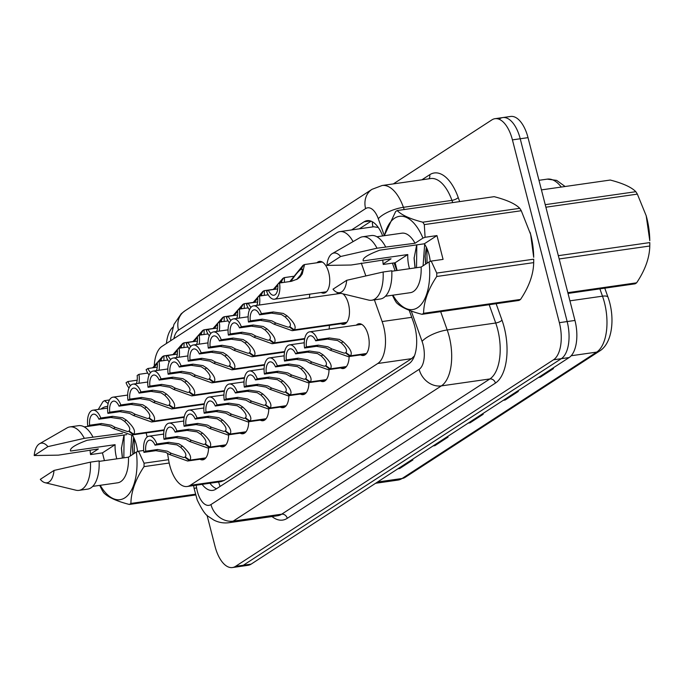 <?xml version="1.0" encoding="UTF-8"?>
<svg xmlns="http://www.w3.org/2000/svg" width="684" height="684" viewBox="0 0 684 684"><rect width="100%" height="100%" fill="white"/><g stroke="black" fill="none" stroke-linecap="round" stroke-linejoin="round"><path stroke-width="1.03" d="M316.906 262.784A16.023 7.798 81.9 0 1 319.445 261.408A16.023 7.798 81.9 0 1 328.748 272.702A16.023 7.798 81.9 0 1 323.994 293.137A16.023 7.798 81.9 0 1 321.164 292.53M336.631 293.966A16.023 7.798 81.9 0 1 338.469 292.752M342.958 293.846A16.023 7.798 81.9 0 1 348.464 303.884A16.023 7.798 81.9 0 1 343.71 324.319A16.023 7.798 81.9 0 1 340.88 323.703M356.347 325.139A16.023 7.798 81.9 0 1 358.886 323.763A16.023 7.798 81.9 0 1 368.189 335.066A16.023 7.798 81.9 0 1 363.435 355.492A16.023 7.798 81.9 0 1 360.605 354.885M167.503 453.304L168.657 460.229A30.045 14.612 -98.1 0 0 169.726 465.317A30.045 14.612 -98.1 0 0 187.16 486.504A30.045 14.612 -98.1 0 0 190.237 485.315L377.765 363.503A30.045 14.612 -98.1 0 0 382.134 321.548L374.387 299.849M378.286 227.481L373.721 226.772L339.905 231.611A30.045 14.612 -98.1 0 0 336.836 232.791L161.946 346.403A30.045 14.612 -98.1 0 0 154.276 365.607M187.16 486.504L220.975 481.664L224.087 480.476L411.614 358.655L414.495 355.817M163.69 430.433L163.878 431.544M353.064 241.623A30.045 14.612 -98.1 0 0 339.905 231.611M365.837 275.891L361.263 263.075M309.681 294.171A16.023 7.798 81.9 0 1 309.373 297.865M329.397 325.353A16.023 7.798 81.9 0 1 329.089 329.047M349.122 356.535A16.023 7.798 81.9 0 1 343.351 368.539A16.023 7.798 81.9 0 1 340.521 367.932M329.038 369.574A16.023 7.798 81.9 0 1 323.267 381.587A16.023 7.798 81.9 0 1 320.445 380.979M288.879 395.66A16.023 7.798 81.9 0 1 283.108 407.673A16.023 7.798 81.9 0 1 280.286 407.065M308.954 382.621A16.023 7.798 81.9 0 1 303.192 394.625A16.023 7.798 81.9 0 1 300.361 394.018M228.636 434.793A16.023 7.798 81.9 0 1 222.864 446.806A16.023 7.798 81.9 0 1 220.043 446.199M248.719 421.754A16.023 7.798 81.9 0 1 242.948 433.759A16.023 7.798 81.9 0 1 240.118 433.152M268.795 408.707A16.023 7.798 81.9 0 1 263.032 420.72A16.023 7.798 81.9 0 1 260.202 420.104M208.552 447.84A16.023 7.798 81.9 0 1 202.789 459.845A16.023 7.798 81.9 0 1 199.959 459.238M393.36 183.893L491.916 119.871A30.045 14.612 81.9 0 1 494.994 118.691A30.045 14.612 81.9 0 1 512.427 139.878L559.367 322.677L567.164 321.557A30.045 14.612 81.9 0 1 561.316 358.681L243.333 565.24A30.045 14.612 81.9 0 1 240.255 566.429A30.045 14.612 81.9 0 0 243.333 565.24L561.316 358.681A30.045 14.612 81.9 0 0 567.164 321.557L520.225 138.758L567.164 321.557L574.962 320.445A30.045 14.612 81.9 0 1 569.114 357.561L251.131 564.129A30.045 14.612 81.9 0 1 248.053 565.309L232.457 567.54A30.045 14.612 81.9 0 1 215.024 546.354L207.03 515.232M499.713 118.76A30.045 14.612 81.9 0 1 502.791 117.571A30.045 14.612 81.9 0 1 520.225 138.758A30.045 14.612 81.9 0 0 502.791 117.571L510.589 116.46A30.045 14.612 81.9 0 1 528.022 137.646L574.962 320.445M538.83 377.235L539.052 377.243A8.011 6.831 57 0 0 540.283 377.192L553.459 368.633L551.689 368.881M538.513 377.448L540.283 377.192M503.698 400.063L503.911 400.072A8.011 6.831 57 0 0 505.143 400.012L518.327 391.453L516.548 391.71M503.373 400.268L505.143 400.012M398.285 468.531L398.507 468.549A8.011 6.831 57 0 0 399.738 468.489L412.914 459.93L411.144 460.187M397.968 468.745L399.738 468.489M433.425 445.711L433.639 445.72A8.011 6.831 57 0 0 434.87 445.669L448.046 437.102L446.276 437.358M433.1 445.917L434.87 445.669M468.557 422.883L468.779 422.9A8.011 6.831 57 0 0 470.011 422.84L483.186 414.282L481.416 414.538M468.241 423.097L470.011 422.84M202.113 484.366A30.045 14.612 -98.1 0 0 212.724 490.394A30.045 14.612 -98.1 0 0 215.793 489.205L408.955 363.734A30.045 14.612 -98.1 0 0 413.324 321.779L409.22 310.279M216.503 488.744A30.045 14.612 81.9 0 1 209.911 483.246M166.426 343.488A30.045 14.612 81.9 0 1 172.907 327.208M559.367 322.677A30.045 14.612 81.9 0 1 553.518 359.793L235.535 566.361A30.045 14.612 81.9 0 1 232.457 567.54M382.664 235.929A30.045 14.612 -98.1 0 0 367.103 220.658A30.045 14.612 -98.1 0 0 364.025 221.838L351.559 229.944M395.113 270.779L392.394 263.152M359.356 228.824L371.121 221.188M205.585 458.194L187.613 461.007L169.495 454.509L165.579 452.321L155.824 450.671L143.939 452.372A15.022 7.31 -98.1 0 1 149.009 436.178A15.022 7.31 -98.1 0 1 156.85 443.993L168.734 442.291L178.755 443.762L182.431 446.105C189.639 452.654 192.076 457.348 189.742 460.17L205.858 457.87M189.742 460.17L185.227 456.912C186.886 455.005 185.355 451.791 180.627 447.276L176.994 444.908L166.93 443.463L155.046 445.164A11.021 5.361 81.9 0 0 149.574 440.145A11.021 5.361 81.9 0 0 145.752 451.201L157.636 449.499L167.332 451.184L171.299 453.338L183.663 457.528L185.467 457.092M189.16 460.546L184.8 457.186M156.85 443.993L155.046 445.164M145.752 451.201L143.939 452.372M164.109 430.133L131.508 435.033L113.39 428.535L109.466 426.346L99.719 424.704L87.834 426.406A15.022 7.31 -98.1 0 1 92.896 410.212A15.022 7.31 -98.1 0 1 100.745 418.018L112.629 416.317L122.641 417.787L126.326 420.13C133.534 426.688 135.971 431.373 133.628 434.203L164.169 429.834M133.628 434.203L129.114 430.946C130.781 429.039 129.25 425.824 124.522 421.301L120.888 418.933L110.817 417.488L98.932 419.189A11.021 5.361 81.9 0 0 93.469 414.171A11.021 5.361 81.9 0 0 89.647 425.226L101.523 423.524L111.227 425.209L115.186 427.363L127.557 431.553L129.362 431.117M133.055 434.571L128.695 431.219M100.745 418.018L98.932 419.189M89.647 425.226L87.834 426.406L84.209 426.884M147.744 373.071L138.963 374.328A15.022 7.31 -98.1 0 1 138.929 383.279M130.55 385.537A11.021 5.361 81.9 0 1 127.865 381.535L126.053 382.707A15.022 7.31 -98.1 0 0 129.011 388.016M161.809 360.887L160.492 360.588L163.048 356.236L163.989 355.86L163.886 360.588M161.749 360.613L159.62 361.195M157.329 363.443L153.917 367.633M138.963 374.328L137.159 375.499A11.021 5.361 81.9 0 1 136.321 383.656M137.176 380.201L127.865 381.535M160.065 360.861L162.86 356.552M160.492 360.588L161.629 360.425M152.66 367.812L162.476 356.603M126.677 434.631L87.09 440.299C74.984 444.822 69.469 448.405 70.546 451.047L115.092 444.677L102.446 452.885L104.43 460.623M132.294 434.921A22.64 11.012 81.9 0 1 136.347 444.754A22.64 11.012 81.9 0 1 137.552 451.585M123.975 435.024L121.41 448.447L122.333 458.058M116.81 458.844A22.64 11.012 81.9 0 1 116.485 457.647A22.64 11.012 81.9 0 1 115.092 444.677M133.645 437.35L132.414 446.866L132.927 454.27M131.764 434.998L130.396 455.92M143.717 450.465L138.51 451.209L144.059 463.205A54.087 26.308 81.9 0 1 144.033 466.625C135.475 479.45 131.097 491.719 130.892 503.441A54.087 26.308 81.9 0 1 129.336 504.45C116.648 501.184 108.123 497.294 103.754 492.796A54.087 26.308 81.9 0 1 102.224 490.377L99.727 485.375M138.51 451.209L136.373 452.039A47.076 22.897 81.9 0 1 126.925 496.233A47.076 22.897 81.9 0 1 100.232 485.307M54.027 470.43A20.033 9.738 81.9 0 1 45.059 482.707A20.033 9.738 81.9 0 1 40.313 479.339L54.027 470.43L90.425 462.136A32.054 15.587 81.9 0 1 78.976 490.368A32.054 15.587 81.9 0 1 75.95 490.206L45.059 482.707M90.425 462.136L99.094 460.896A32.054 15.587 81.9 0 1 87.638 489.128L78.976 490.368M136.373 452.039L128.455 457.177A30.045 14.612 81.9 0 1 117.682 482.801L92.725 486.375M128.455 457.177L99.12 461.384M102.446 452.885L90.57 454.586L90.468 454.082A47.076 22.897 81.9 0 1 90.074 450.132M100.881 409.066A47.076 22.897 81.9 0 1 107.679 406.364M98.265 409.442L102.951 401.679A54.087 26.308 81.9 0 1 104.507 400.67L108.115 403.62M195.556 494.968L129.336 504.45M130.892 503.441L195.35 494.216M109.474 399.96L104.507 400.67M144.059 463.205L168.572 459.699M169.187 463.025L144.033 466.625M34.2 455.535A20.033 9.738 81.9 0 1 39.484 443.779A20.033 9.738 81.9 0 1 47.914 446.626L34.2 455.535L58.439 455.142L98.385 448.943L90.468 454.082M39.484 443.779L67.032 427.919A32.054 15.587 81.9 0 1 69.896 426.91A32.054 15.587 81.9 0 1 84.32 438.333L122.479 433.288M47.914 446.626L84.32 438.333M69.896 426.91L78.557 425.67A32.054 15.587 81.9 0 1 92.981 437.093M132.431 446.113L133.072 454.185M121.427 447.687L122.462 458.041M134.209 438.538L134.355 453.347M124.12 434.998L123.838 457.844M147.171 436.982L146.137 432.946M646.098 215.434A47.076 22.897 81.9 0 1 646.235 215.922A47.076 22.897 81.9 0 1 649.783 240.691L646.192 215.751L637.36 194.119L545.883 207.209M545.234 204.67L635.829 191.7C631.529 187.236 623.004 183.346 610.248 180.046L541.437 189.895M635.829 191.7A54.087 26.308 81.9 0 1 637.36 194.119M558.332 255.671L649.8 242.581A54.087 26.308 81.9 0 1 649.774 246.009L559.179 258.971M567.823 292.666L636.633 282.817C645.192 270 649.569 257.723 649.774 246.009M636.633 282.817A54.087 26.308 81.9 0 1 635.864 283.347A54.087 26.308 81.9 0 1 635.077 283.826L568.019 293.427M436.751 273.078L533.708 259.185A54.087 26.308 81.9 0 1 533.682 262.622L436.725 276.498A54.087 26.308 81.9 0 0 436.751 273.078L431.202 261.083L443.078 259.381L436.965 235.587L424.319 243.795L379.774 250.173C367.667 254.696 362.152 258.278 363.23 260.92L407.775 254.542L395.13 262.759L397.113 270.488M424.319 243.795A22.64 11.012 81.9 0 1 429.03 254.619A22.64 11.012 81.9 0 1 430.245 261.45M416.667 244.889L414.094 258.313L415.017 267.931M409.502 268.718A22.64 11.012 81.9 0 1 409.177 267.521A22.64 11.012 81.9 0 1 407.775 254.542M426.337 247.223L425.097 256.739L425.619 264.144M424.67 244.308L423.08 265.794M530.083 232.321A47.076 22.897 81.9 0 1 530.151 232.543A47.076 22.897 81.9 0 1 530.716 234.646A47.076 22.897 81.9 0 1 533.691 257.304L530.673 234.509L521.268 210.732L424.302 224.608L425.089 237.28L422.951 238.1A47.076 22.897 81.9 0 0 384.408 235.681M436.725 276.498C428.167 289.315 423.781 301.593 423.584 313.306L520.541 299.43C529.1 286.613 533.477 274.344 533.682 262.622M520.541 299.43A54.087 26.308 81.9 0 1 518.985 300.438L422.028 314.324C409.34 311.049 400.807 307.167 396.438 302.661A54.087 26.308 81.9 0 1 394.916 300.25L392.419 295.249M431.202 261.083L429.065 261.904A47.076 22.897 81.9 0 1 419.617 306.107A47.076 22.897 81.9 0 1 392.924 295.172M423.584 313.306A54.087 26.308 81.9 0 1 422.028 314.324M346.711 280.295A20.033 9.738 81.9 0 1 337.751 292.581A20.033 9.738 81.9 0 1 332.997 289.204L346.711 280.295L383.117 272.01A32.054 15.587 81.9 0 1 371.668 300.242A32.054 15.587 81.9 0 1 368.633 300.079L337.751 292.581M383.117 272.01L391.778 270.77A32.054 15.587 81.9 0 1 380.33 299.002L371.668 300.242M429.065 261.904L421.139 267.051A30.045 14.612 81.9 0 1 410.366 292.675L385.417 296.249M421.139 267.051L391.804 271.249M395.13 262.759L383.254 264.46L383.151 263.956A47.076 22.897 81.9 0 1 382.766 259.997M384.263 235.706L395.643 211.553A54.087 26.308 81.9 0 1 397.19 210.544C401.491 215.007 410.024 218.897 422.78 222.197A54.087 26.308 81.9 0 1 424.302 224.608M422.78 222.197L519.737 208.321C515.437 203.849 506.912 199.967 494.156 196.667L397.19 210.544M519.737 208.321A54.087 26.308 81.9 0 1 521.268 210.732M326.892 265.409A20.033 9.738 81.9 0 1 332.176 253.653A20.033 9.738 81.9 0 1 340.606 256.5L326.892 265.409L351.131 265.016L391.077 258.808L383.151 263.956M332.176 253.653L359.724 237.784A32.054 15.587 81.9 0 1 362.58 236.784A32.054 15.587 81.9 0 1 377.004 248.207L415.034 243.248L422.951 238.1M340.606 256.5L377.004 248.207M362.58 236.784L371.25 235.544A32.054 15.587 81.9 0 1 385.673 246.967M376.901 236.758L401.85 233.184A30.045 14.612 81.9 0 1 415.034 243.248M425.115 255.987L425.764 264.05M414.111 257.56L415.154 267.906M426.893 248.412L427.047 263.22M416.812 244.872L416.522 267.709M436.965 235.587L425.089 237.28M225.669 445.156L207.688 447.96L189.579 441.462L185.655 439.282L175.908 437.632L164.023 439.333A15.022 7.31 -98.1 0 1 169.085 423.139A15.022 7.31 -98.1 0 1 176.934 430.946L188.818 429.244L198.83 430.715L202.515 433.058C209.723 439.615 212.151 444.301 209.817 447.131L225.934 444.822M209.817 447.131L205.303 443.873C206.97 441.967 205.439 438.752 200.711 434.229L197.077 431.861L187.006 430.416L175.121 432.117A11.021 5.361 81.9 0 0 169.658 427.098A11.021 5.361 81.9 0 0 165.827 438.153L177.712 436.452L187.416 438.136L191.375 440.291L203.746 444.48L205.551 444.044M209.244 447.498L204.884 444.147M176.934 430.946L175.121 432.117M165.827 438.153L164.023 439.333M245.744 432.108L227.772 434.921L209.655 428.415L205.739 426.235L195.983 424.584L184.107 426.286A15.022 7.31 -98.1 0 1 189.169 410.092A15.022 7.31 -98.1 0 1 197.009 417.898L208.894 416.197L218.914 417.676L222.591 420.019C229.798 426.568 232.235 431.262 229.901 434.083L246.018 431.775M229.901 434.083L225.387 430.826C227.045 428.919 225.515 425.704 220.795 421.182L217.153 418.813L207.09 417.377L195.205 419.078A11.021 5.361 81.9 0 0 189.733 414.059A11.021 5.361 81.9 0 0 185.911 425.115L197.796 423.413L207.491 425.089L211.459 427.252L223.822 431.442L225.634 431.005M229.328 434.46L224.959 431.1M197.009 417.898L195.205 419.078M185.911 425.115L184.107 426.286M265.828 419.061L247.856 421.874L229.738 415.376L225.814 413.187L216.067 411.537L204.183 413.239A15.022 7.31 -98.1 0 1 209.244 397.045A15.022 7.31 -98.1 0 1 217.093 404.86L228.978 403.158L238.998 404.629L242.675 406.971C249.882 413.521 252.319 418.215 249.976 421.036L266.102 418.736M249.976 421.036L245.462 417.779C247.129 415.872 245.599 412.657 240.871 408.143L237.237 405.774L227.165 404.329L215.289 406.031A11.021 5.361 81.9 0 0 209.817 401.012A11.021 5.361 81.9 0 0 205.995 412.067L217.871 410.366L227.575 412.05L231.543 414.205L243.906 418.394L245.71 417.958M249.403 421.412L245.043 418.052M217.093 404.86L215.289 406.031M205.995 412.067L204.183 413.239M285.912 406.022L267.931 408.835L249.814 402.329L245.898 400.149L236.151 398.498L224.267 400.2A15.022 7.31 -98.1 0 1 229.328 384.006A15.022 7.31 -98.1 0 1 237.177 391.812L249.053 390.111L259.074 391.581L262.759 393.924C269.958 400.482 272.394 405.167 270.06 407.997L286.177 405.689M270.06 407.997L265.546 404.74C267.205 402.833 265.674 399.618 260.955 395.096L257.321 392.727L247.249 391.291L235.364 392.984A11.021 5.361 81.9 0 0 229.892 387.965A11.021 5.361 81.9 0 0 226.071 399.02L237.955 397.327L247.659 399.003L251.618 401.157L263.981 405.347L265.794 404.911M269.487 408.374L265.127 405.013M237.177 391.812L235.364 392.984M226.071 399.02L224.267 400.2M167.828 360.023L159.047 361.28A15.022 7.31 -98.1 0 1 159.013 370.232M150.634 372.498A11.021 5.361 81.9 0 1 147.941 368.488L146.137 369.668A15.022 7.31 -98.1 0 0 149.086 374.977M181.893 347.84L180.567 347.54L183.132 343.188L184.073 342.812L183.97 347.54M181.833 347.575L179.704 348.156M177.412 350.396L174.001 354.594M159.047 361.28L157.234 362.452A11.021 5.361 81.9 0 1 156.405 370.608M157.26 367.163L147.941 368.488M180.148 347.814L182.944 343.505M180.567 347.54L181.705 347.378M172.744 354.774L182.56 343.565M187.912 346.976L179.123 348.233A15.022 7.31 -98.1 0 1 179.088 357.193M170.709 359.451A11.021 5.361 81.9 0 1 168.025 355.449L166.221 356.62A15.022 7.31 -98.1 0 0 169.17 361.93M201.968 334.801L200.651 334.493L203.216 330.141L204.157 329.773L204.046 334.502M201.908 334.527L199.788 335.109M197.488 337.357L194.085 341.547M179.123 348.233L177.318 349.413A11.021 5.361 81.9 0 1 176.481 357.561M177.336 354.115L168.025 355.449M200.232 334.767L203.028 330.466M200.651 334.493L201.789 334.331M192.82 341.726L202.635 330.517M207.987 333.937L199.206 335.194A15.022 7.31 -98.1 0 1 199.172 344.146M190.793 346.412A11.021 5.361 81.9 0 1 188.109 342.402L186.296 343.573A15.022 7.31 -98.1 0 0 189.254 348.883M222.052 321.754L220.735 321.454L223.292 317.102L224.232 316.726L224.13 321.454M221.992 321.48L219.863 322.061M217.572 324.31L214.16 328.5M199.206 335.194L197.402 336.366A11.021 5.361 81.9 0 1 196.565 344.522M197.419 341.068L188.109 342.402M220.308 321.728L223.104 317.419M220.735 321.454L221.864 321.292M212.904 328.688L222.719 317.479M228.071 320.89L219.29 322.147A15.022 7.31 -98.1 0 1 219.248 331.099M210.869 333.364A11.021 5.361 81.9 0 1 208.184 329.363L206.38 330.534A15.022 7.31 -98.1 0 0 209.33 335.844M242.136 308.706L240.811 308.407L243.376 304.055L244.316 303.679L244.205 308.407M242.076 308.441L239.947 309.023M237.656 311.263L234.244 315.461M219.29 322.147L217.478 323.327A11.021 5.361 81.9 0 1 216.648 331.475M217.503 328.029L208.184 329.363M240.392 308.681L243.188 304.371M240.811 308.407L241.948 308.245M232.987 315.64L242.803 304.431M184.184 417.086L151.583 421.994L133.465 415.487L129.55 413.307L119.803 411.657L107.918 413.358A15.022 7.31 -98.1 0 1 112.98 397.165A15.022 7.31 -98.1 0 1 120.82 404.971L132.705 403.269L142.725 404.748L146.402 407.091C153.609 413.64 156.046 418.334 153.712 421.156L184.252 416.787M153.712 421.156L149.197 417.898C150.856 415.992 149.326 412.777 144.606 408.254L140.972 405.886L130.9 404.449L119.016 406.151A11.021 5.361 81.9 0 0 113.544 401.132A11.021 5.361 81.9 0 0 109.722 412.187L121.607 410.486L131.302 412.161L135.27 414.324L147.633 418.514L149.445 418.078M153.139 421.532L148.779 418.172M120.82 404.971L119.016 406.151M109.722 412.187L107.918 413.358M204.268 404.039L171.667 408.947L153.549 402.448L149.634 400.26L139.878 398.61L127.993 400.311A15.022 7.31 -98.1 0 1 133.055 384.117A15.022 7.31 -98.1 0 1 140.904 391.932L152.788 390.231L162.809 391.701L166.486 394.044C173.693 400.593 176.13 405.287 173.796 408.109L204.328 403.74M173.796 408.109L169.273 404.851C170.94 402.944 169.41 399.73 164.682 395.215L161.048 392.847L150.976 391.402L139.1 393.103A11.021 5.361 81.9 0 0 133.628 388.084A11.021 5.361 81.9 0 0 129.806 399.14L141.691 397.438L151.386 399.123L155.353 401.277L167.717 405.467L169.521 405.031M173.214 408.485L168.854 405.125M140.904 391.932L139.1 393.103M129.806 399.14L127.993 400.311M224.352 391L191.742 395.908L173.633 389.401L169.709 387.221L159.962 385.571L148.077 387.272A15.022 7.31 -98.1 0 1 153.139 371.079A15.022 7.31 -98.1 0 1 160.988 378.885L172.864 377.183L182.885 378.654L186.57 380.997C193.777 387.554 196.205 392.24 193.871 395.07L224.412 390.701M193.871 395.07L189.357 391.812C191.024 389.906 189.485 386.691 184.766 382.168L181.132 379.8L171.06 378.355L159.175 380.056A11.021 5.361 81.9 0 0 153.703 375.037A11.021 5.361 81.9 0 0 149.882 386.092L161.766 384.391L171.47 386.075L175.429 388.23L187.801 392.419L189.605 391.983M193.298 395.438L188.938 392.086M160.988 378.885L159.175 380.056M149.882 386.092L148.077 387.272M244.427 377.953L211.826 382.86L193.709 376.362L189.793 374.174L180.037 372.523L168.161 374.225A15.022 7.31 -98.1 0 1 173.223 358.031A15.022 7.31 -98.1 0 1 181.063 365.837L192.948 364.144L202.968 365.615L206.645 367.958C213.853 374.507 216.289 379.201 213.955 382.023L244.487 377.654M213.955 382.023L209.441 378.765C211.1 376.858 209.569 373.644 204.849 369.121L201.207 366.752L191.144 365.316L179.259 367.017A11.021 5.361 81.9 0 0 173.787 361.998A11.021 5.361 81.9 0 0 169.965 373.054L181.85 371.352L191.546 373.028L195.513 375.191L207.876 379.381L209.689 378.945M213.382 382.399L209.013 379.039M181.063 365.837L179.259 367.017M169.965 373.054L168.161 374.225M305.987 392.975L288.015 395.788L269.898 389.29L265.982 387.101L256.226 385.451L244.35 387.153A15.022 7.31 -98.1 0 1 249.412 370.959A15.022 7.31 -98.1 0 1 257.252 378.765L269.137 377.072L279.157 378.543L282.834 380.885C290.042 387.435 292.478 392.129 290.144 394.95L306.261 392.642M290.144 394.95L285.63 391.693C287.289 389.786 285.758 386.571 281.03 382.048L277.396 379.68L267.333 378.243L255.448 379.945A11.021 5.361 81.9 0 0 249.976 374.926A11.021 5.361 81.9 0 0 246.154 385.981L258.039 384.28L267.735 385.956L271.702 388.119L284.065 392.308L285.869 391.872M289.563 395.326L285.202 391.966M257.252 378.765L255.448 379.945M246.154 385.981L244.35 387.153M326.071 379.928L308.091 382.741L289.982 376.243L286.057 374.054L276.31 372.412L264.426 374.105A15.022 7.31 -98.1 0 1 269.487 357.912A15.022 7.31 -98.1 0 1 277.336 365.726L289.221 364.025L299.233 365.495L302.918 367.838C310.126 374.387 312.562 379.081 310.22 381.911L326.345 379.603M310.22 381.911L305.705 378.645C307.373 376.739 305.842 373.532 301.114 369.009L297.48 366.641L287.408 365.196L275.524 366.898A11.021 5.361 81.9 0 0 270.06 361.879A11.021 5.361 81.9 0 0 266.238 372.934L278.114 371.232L287.819 372.917L291.777 375.071L304.149 379.261L305.953 378.825M309.647 382.279L305.286 378.919M277.336 365.726L275.524 366.898M266.238 372.934L264.426 374.105M346.147 366.889L328.175 369.702L310.057 363.195L306.141 361.015L296.394 359.365L284.51 361.067A15.022 7.31 -98.1 0 1 289.571 344.873A15.022 7.31 -98.1 0 1 297.412 352.679L309.296 350.978L319.317 352.457L322.993 354.791C330.201 361.349 332.638 366.034 330.304 368.864L346.42 366.556M330.304 368.864L325.789 365.607C327.448 363.7 325.917 360.485 321.198 355.962L317.556 353.594L307.492 352.157L295.608 353.85A11.021 5.361 81.9 0 0 290.136 348.84A11.021 5.361 81.9 0 0 286.314 359.895L298.198 358.194L307.894 359.869L311.861 362.024L324.225 366.214L326.037 365.786M329.731 369.24L325.362 365.88M297.412 352.679L295.608 353.85M286.314 359.895L284.51 361.067M366.231 353.842L348.259 356.655L330.141 350.157L326.217 347.968L316.47 346.318L304.585 348.019A15.022 7.31 -98.1 0 1 309.647 331.826A15.022 7.31 -98.1 0 1 317.496 339.64L329.38 337.939L339.401 339.409L343.077 341.752C350.285 348.301 352.722 352.995 350.388 355.817L366.504 353.508M350.388 355.817L345.865 352.559C347.532 350.653 346.001 347.438 341.273 342.923L337.639 340.546L327.568 339.11L315.692 340.812A11.021 5.361 81.9 0 0 310.22 335.793A11.021 5.361 81.9 0 0 306.398 346.848L318.282 345.146L327.978 346.831L331.945 348.985L344.308 353.175L346.113 352.739M349.806 356.193L345.446 352.833M317.496 339.64L315.692 340.812M306.398 346.848L304.585 348.019M264.511 364.905L231.91 369.813L213.793 363.315L209.868 361.126L200.121 359.485L188.237 361.178A15.022 7.31 -98.1 0 1 193.298 344.984A15.022 7.31 -98.1 0 1 201.147 352.799L213.032 351.097L223.044 352.568L226.729 354.911C233.937 361.46 236.373 366.154 234.031 368.984L264.571 364.606M234.031 368.984L229.516 365.718C231.183 363.811 229.653 360.605 224.925 356.082L221.291 353.714L211.219 352.269L199.343 353.97A11.021 5.361 81.9 0 0 193.871 348.951A11.021 5.361 81.9 0 0 190.049 360.006L201.925 358.305L211.63 359.989L215.588 362.144L227.96 366.333L229.764 365.897M233.458 369.351L229.097 365.991M201.147 352.799L199.343 353.97M190.049 360.006L188.237 361.178M284.587 351.867L251.986 356.774L233.868 350.268L229.952 348.088L220.205 346.437L208.321 348.139A15.022 7.31 -98.1 0 1 213.382 331.945A15.022 7.31 -98.1 0 1 221.231 339.751L233.107 338.05L243.128 339.529L246.813 341.863C254.012 348.421 256.449 353.106 254.115 355.937L284.655 351.567M254.115 355.937L249.6 352.679C251.259 350.772 249.728 347.558 245.009 343.035L241.375 340.666L231.303 339.23L219.419 340.923A11.021 5.361 81.9 0 0 213.947 335.912A11.021 5.361 81.9 0 0 210.125 346.959L222.009 345.266L231.705 346.942L235.672 349.096L248.036 353.286L249.848 352.858M253.542 356.313L249.181 352.953M221.231 339.751L219.419 340.923M210.125 346.959L208.321 348.139M304.671 338.819L272.07 343.727L253.952 337.229L250.036 335.04L240.281 333.39L228.396 335.092A15.022 7.31 -98.1 0 1 233.466 318.898A15.022 7.31 -98.1 0 1 241.307 326.713L253.191 325.011L263.212 326.482L266.888 328.824C274.096 335.374 276.533 340.068 274.198 342.889L304.731 338.52M274.198 342.889L269.684 339.632C271.343 337.725 269.812 334.51 265.084 329.996L261.45 327.619L251.387 326.183L239.503 327.884A11.021 5.361 81.9 0 0 234.031 322.865A11.021 5.361 81.9 0 0 230.209 333.92L242.093 332.219L251.789 333.895L255.756 336.058L268.119 340.247L269.923 339.811M273.617 343.265L269.257 339.905M241.307 326.713L239.503 327.884M230.209 333.92L228.396 335.092M346.506 322.66L292.145 330.68L274.036 324.182L270.112 321.993L260.365 320.351L248.48 322.053A15.022 7.31 -98.1 0 1 253.542 305.851A15.022 7.31 -98.1 0 1 261.391 313.665L273.275 311.964L283.287 313.434L286.972 315.777C294.18 322.335 296.608 327.02 294.274 329.85L346.779 322.335M294.274 329.85L289.76 326.584C291.427 324.678 289.896 321.471 285.168 316.948L281.534 314.58L271.462 313.135L259.578 314.837A11.021 5.361 81.9 0 0 254.115 309.818A11.021 5.361 81.9 0 0 250.284 320.873L262.169 319.171L271.873 320.856L275.832 323.01L288.203 327.2L290.007 326.764M293.701 330.218L289.341 326.858M261.391 313.665L259.578 314.837M250.284 320.873L248.48 322.053M248.147 307.851L239.366 309.108A15.022 7.31 -98.1 0 1 239.332 318.06M230.953 320.317A11.021 5.361 81.9 0 1 228.268 316.316L226.455 317.487A15.022 7.31 -98.1 0 0 229.414 322.797M262.211 295.668L260.895 295.36L263.451 291.016L264.4 290.64L264.289 295.368M262.152 295.394L260.023 295.975M257.731 298.224L254.32 302.413M239.366 309.108L237.562 310.279A11.021 5.361 81.9 0 1 236.724 318.428M237.579 314.982L228.268 316.316M260.467 295.633L263.263 291.333M260.895 295.36L262.032 295.197M253.063 302.593L262.878 291.384M268.231 294.804L259.45 296.061A15.022 7.31 -98.1 0 1 259.416 305.013M251.037 307.278A11.021 5.361 81.9 0 1 248.343 303.268L246.539 304.448A15.022 7.31 -98.1 0 0 249.489 309.758M282.295 282.62L280.97 282.321L283.535 277.969L284.476 277.593L284.373 282.321M282.236 282.355L280.107 282.937M277.815 285.177L274.404 289.375M259.45 296.061L257.637 297.232A11.021 5.361 81.9 0 1 256.808 305.389M257.663 301.935L248.343 303.268M280.551 282.595L283.347 278.285M280.97 282.321L282.107 282.159M273.147 289.554L282.962 278.345M296.659 279.534L300.447 275.148C302.773 270.342 302.978 268.385 301.054 269.274L303.619 264.922L304.56 264.546L302.243 273.976L299.96 277.046L297.531 279.004L291.41 281.312L279.525 283.014A15.022 7.31 -98.1 0 1 274.464 299.207L326.533 291.76M279.525 283.014L277.721 284.193A11.021 5.361 81.9 0 1 273.899 295.249A11.021 5.361 81.9 0 1 268.427 290.23L266.623 291.401A15.022 7.31 -98.1 0 0 274.464 299.207M302.319 269.308L300.635 269.547C298.044 271.582 294.872 275.472 291.11 281.209L290.811 281.398M277.738 288.896L268.427 290.23M300.635 269.547L303.431 265.238M301.747 269L301.054 269.274L302.191 269.111M289.836 281.543L303.038 265.298M218.623 481.998A30.045 25.616 57 0 0 220.12 486.401M217.093 482.22A10.012 4.873 -98.1 0 0 217.991 482.092M372.293 221.736A30.045 25.616 57 0 0 372.925 226.883M224.087 480.476L190.237 485.315M411.725 317.316L382.134 321.548M411.614 358.655L377.765 363.503M561.273 187.057A40.065 19.485 -98.1 0 0 547.226 179.131L556.673 180.396L565.121 186.51M604.776 288.161L608.025 297.266A10.012 3.377 160.4 0 0 602.493 296.172L599.885 288.862M608.025 297.266C615.232 317.214 612.642 343.086 599.68 350.986A10.012 8.541 -123 0 1 596.67 352.106A40.065 19.485 -98.1 0 0 602.493 296.172L569.926 300.832M377.542 482.006L402.098 478.492A10.012 8.541 57 0 0 405.108 477.372L397.994 480.074A40.065 19.485 -98.1 0 0 402.098 478.492L596.67 352.106L571.2 355.748M569.114 357.561L553.518 359.793M251.131 564.129L235.535 566.361M528.022 137.646L512.427 139.878M481.716 414.487L468.779 422.9M446.584 437.315L433.639 445.72M411.443 460.144L398.507 468.549M516.856 391.667L503.911 400.072M551.988 368.838L539.052 377.243M196.146 485.212L196.582 487.829A20.033 9.738 -98.1 0 0 197.3 491.223A20.033 9.738 -98.1 0 0 210.971 504.561L419.155 369.326A20.033 9.738 -98.1 0 0 423.054 344.574A20.033 9.738 -98.1 0 0 422.071 341.359L411.246 311.04M440.667 311.656L447.199 329.953A40.065 19.485 81.9 0 1 449.166 336.391A40.065 19.485 81.9 0 1 441.377 385.887L233.184 521.122A40.065 19.485 81.9 0 1 229.089 522.696L277.601 515.753A40.065 19.485 -98.1 0 0 281.705 514.18L489.889 378.945A40.065 19.485 -98.1 0 0 497.678 329.449A40.065 19.485 -98.1 0 0 495.712 323.01L489.18 304.705M496.131 303.713L501.996 320.155A45.076 21.922 81.9 0 1 495.438 383.083L287.254 518.318A5.01 4.266 57 0 0 281.705 514.18L233.184 521.122A20.033 17.074 -123 0 1 210.971 504.561M501.996 320.155A5.01 1.693 -19.6 0 1 495.712 323.01L447.199 329.953A20.033 6.755 160.4 0 0 422.071 341.359M287.254 518.318A45.076 21.922 81.9 0 1 271.993 516.557M421.874 179.815L429.663 174.753A45.076 21.922 81.9 0 1 458.22 197.514L459.674 201.6M419.155 369.326A20.033 17.074 -123 0 0 441.377 385.887L489.889 378.945A5.01 4.266 57 0 1 495.438 383.083M384.305 235.561L378.295 218.718A20.033 6.755 160.4 0 1 403.423 207.312L451.936 200.369A40.065 19.485 -98.1 0 0 430.655 178.558L382.142 185.501A40.065 19.485 81.9 0 1 403.423 207.312L404.218 209.535M452.731 202.592L451.936 200.369A5.01 1.693 -19.6 0 0 458.22 197.514M396.788 270.539L394.069 262.913M378.295 218.718A20.033 9.738 -98.1 0 0 365.598 208.603L178.481 330.15A20.033 9.738 -98.1 0 0 173.907 338.631M428.911 178.806A5.01 4.266 57 0 0 429.663 174.753M365.598 208.603A20.033 17.074 -123 0 1 372.019 189.323L184.894 310.878L181.2 313.776L173.958 324.404L170.803 337.776L170.641 340.752M178.481 330.15A20.033 17.074 -123 0 1 184.894 310.878M196.582 487.829A20.033 0.821 170.5 0 0 194.153 488.641L193.64 485.572M370.386 220.932L364.025 221.838M157.636 449.499L155.824 450.671M171.299 453.338L169.495 454.509M182.431 446.105L180.627 447.276M168.734 442.291L166.93 443.463M101.523 423.524L99.719 424.704M115.186 427.363L113.39 428.535M126.326 420.13L124.522 421.301M112.629 416.317L110.817 417.488M177.712 436.452L175.908 437.632M191.375 440.291L189.579 441.462M202.515 433.058L200.711 434.229M188.818 429.244L187.006 430.416M197.796 423.413L195.983 424.584M211.459 427.252L209.655 428.415M222.591 420.019L220.795 421.182M208.894 416.197L207.09 417.377M217.871 410.366L216.067 411.537M231.543 414.205L229.738 415.376M242.675 406.971L240.871 408.143M228.978 403.158L227.165 404.329M237.955 397.327L236.151 398.498M251.618 401.157L249.814 402.329M262.759 393.924L260.955 395.096M249.053 390.111L247.249 391.291M121.607 410.486L119.803 411.657M135.27 414.324L133.465 415.487M146.402 407.091L144.606 408.254M132.705 403.269L130.9 404.449M141.691 397.438L139.878 398.61M155.353 401.277L153.549 402.448M166.486 394.044L164.682 395.215M152.788 390.231L150.976 391.402M161.766 384.391L159.962 385.571M175.429 388.23L173.633 389.401M186.57 380.997L184.766 382.168M172.864 377.183L171.06 378.355M181.85 371.352L180.037 372.523M195.513 375.191L193.709 376.362M206.645 367.958L204.849 369.121M192.948 364.144L191.144 365.316M258.039 384.28L256.226 385.451M271.702 388.119L269.898 389.29M282.834 380.885L281.03 382.048M269.137 377.072L267.333 378.243M278.114 371.232L276.31 372.412M291.777 375.071L289.982 376.243M302.918 367.838L301.114 369.009M289.221 364.025L287.408 365.196M298.198 358.194L296.394 359.365M311.861 362.024L310.057 363.195M322.993 354.791L321.198 355.962M309.296 350.978L307.492 352.157M318.282 345.146L316.47 346.318M331.945 348.985L330.141 350.157M343.077 341.752L341.273 342.923M329.38 337.939L327.568 339.11M201.925 358.305L200.121 359.485M215.588 362.144L213.793 363.315M226.729 354.911L224.925 356.082M213.032 351.097L211.219 352.269M222.009 345.266L220.205 346.437M235.672 349.096L233.868 350.268M246.813 341.863L245.009 343.035M233.107 338.05L231.303 339.23M242.093 332.219L240.281 333.39M255.756 336.058L253.952 337.229M266.888 328.824L265.084 329.996M253.191 325.011L251.387 326.183M262.169 319.171L260.365 320.351M275.832 323.01L274.036 324.182M286.972 315.777L285.168 316.948M273.275 311.964L271.462 313.135M300.447 275.148L302.243 273.976M599.68 350.986L405.108 477.372M547.226 179.131L538.975 180.311M397.994 480.074L375.584 483.28M194.153 488.641L197.214 499.97C201.831 509.58 205.593 515.103 208.517 516.548L213.887 520.105C218.709 522.542 223.771 523.405 229.089 522.696M494.994 118.691L502.791 117.571M382.142 185.501L372.019 189.323M149.009 436.178L163.681 434.075M187.613 461.007L205.328 458.477M92.896 410.212L107.576 408.109M131.508 435.033L164.057 430.373M163.989 355.86L172.872 354.586M169.085 423.139L183.765 421.036M207.688 447.96L225.412 445.429M189.169 410.092L203.849 407.989M227.772 434.921L245.488 432.382M209.244 397.045L223.924 394.95M247.856 421.874L265.572 419.343M229.328 384.006L244.008 381.903M267.931 408.835L285.656 406.296M184.073 342.812L192.956 341.547M204.157 329.773L213.032 328.5M224.232 316.726L233.116 315.452M244.316 303.679L253.2 302.413M112.98 397.165L127.66 395.061M151.583 421.994L184.141 417.334M133.055 384.117L147.735 382.014M171.667 408.947L204.217 404.287M153.139 371.079L167.819 368.975M191.742 395.908L224.301 391.248M173.223 358.031L187.903 355.928M211.826 382.86L244.385 378.201M249.412 370.959L264.084 368.856M288.015 395.788L305.731 393.249M269.487 357.912L284.168 355.817M308.091 382.741L325.815 380.21M289.571 344.873L304.252 342.769M328.175 369.702L345.89 367.163M309.647 331.826L361.716 324.37M348.259 356.655L365.974 354.115M193.298 344.984L207.979 342.889M231.91 369.813L264.46 365.153M213.382 331.945L228.063 329.842M251.986 356.774L284.544 352.115M233.466 318.898L248.138 316.795M272.07 343.727L304.619 339.067M253.542 305.851L340.914 293.351M292.145 330.68L346.258 322.942M264.4 290.64L273.275 289.366M284.476 277.593L293.359 276.319M304.56 264.546L322.275 262.015"/></g></svg>
